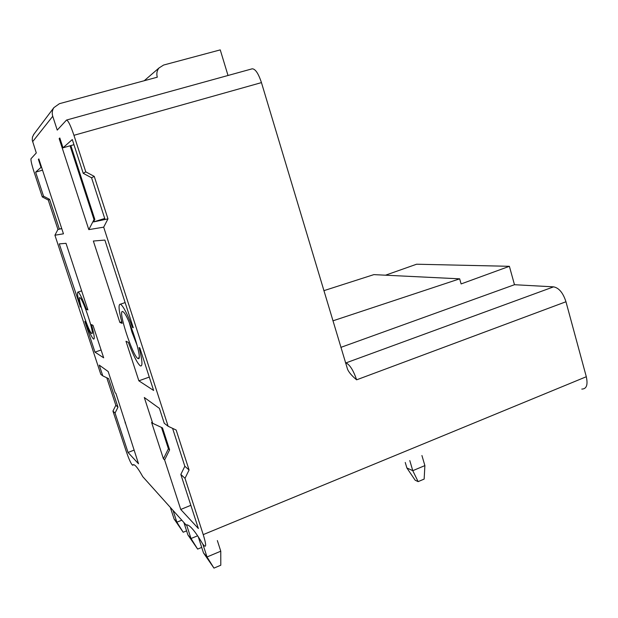 <?xml version="1.0" encoding="UTF-8"?>
<svg xmlns="http://www.w3.org/2000/svg" width="618" height="618" viewBox="0 0 618 618"><rect width="100%" height="100%" fill="white"/><g stroke="black" fill="none" stroke-linecap="round" stroke-linejoin="round"><path stroke-width="0.93" d="M186.049 524.921L142.75 476.656C139.714 471.171 137.296 467.563 135.504 465.825C134.114 464.504 133.14 464.303 132.584 465.23L131.804 464.357C130.336 462.279 128.428 457.807 126.087 450.939L112.939 411.078L115.048 413.04L117.992 407.185L108.59 378.633L102.797 375.883L99.243 365.107L108.173 371.526L115.164 392.77L115.921 393.388L138.525 463.801L128.05 452.469L115.048 413.04M217.351 540.572L220.773 551.202L220.804 565.215L213.967 568.112L203.484 552.901L198.247 536.741M202.859 544.172L207.015 556.972L220.773 551.202M213.967 568.112L207.015 556.972L203.484 552.901M184.04 523.029L187.918 534.933L191.024 538.525L186.566 524.829M197.621 535.806L191.024 538.525L197.652 549.093L187.918 534.933M201.707 547.409L197.652 549.093M170.429 507.741L174.106 518.996L176.872 522.187L173.156 510.808M181.592 520.279L176.872 522.187L183.198 532.245L174.106 518.996M186.59 530.862L183.198 532.245M421.924 455.528L424.883 465.601L424.149 479.081L418.123 481.631L415.141 480.194L406.876 467.95L405.246 462.465M409.788 460.572L412.778 470.684L424.883 465.601M406.876 467.95L412.778 470.684L418.123 481.631M581.785 389.077C586.544 389.039 588.05 384.921 586.304 376.733L565.964 301.754L356.625 379.823C352.051 376.03 349.039 372.546 347.586 369.363L261.453 82.611L73.944 135.303C70.653 125.593 68.189 120.51 66.528 120.046L57.242 130.097L52.746 116.269C51.812 113.164 52.182 110.29 53.874 107.64L59.421 103.685L157.296 77.188C156.331 73.72 156.902 70.645 159.027 67.949L163.608 65.044L220.247 49.888L228.019 75.481M73.944 135.303L85.778 171.858L83.237 173.326L72.291 139.552L63.013 147.802L73.959 144.697M70.05 145.809L94.006 219.591L88.807 229.626L59.166 138.617L59.807 137.976L63.013 147.802M88.807 229.626L103.685 227.161L168.15 426.273L164.249 423.268L159.429 408.39L144.303 397.505L152.708 423.33L151.588 422.418L163.446 458.834L164.62 459.939L180.75 509.464L198.37 528.521L180.835 474.431L185.006 478.317L189.077 470.004L176.161 430.028L168.15 426.273M185.809 525.014C187.022 524.412 188.784 525.238 191.093 527.502C194.145 530.514 198.046 536.038 202.789 544.087L204.442 545.941C206.381 547.324 205.979 543.554 203.229 534.616L185.006 478.317M34.029 134.006L32.445 137.049L32.244 140.17L36.292 152.955L31.024 158.702C30.668 160.093 31.649 164.427 33.975 171.696L42.294 196.926L43.554 196.2L35.628 172.152L41.027 167.354L38.393 159.359L38.826 158.926L63.453 233.813L54.925 235.219L100.827 374.369L102.797 375.883M139.83 347.926L139.058 347.555C142.449 360.75 142.858 366.845 140.294 365.848C137.351 363.384 133.364 355.566 128.335 342.387L125.987 341.252L138.865 380.819L153.619 390.46L139.83 347.926M122.148 323.345C118.702 310.375 118.146 303.986 120.464 304.187C123.214 305.972 127.238 313.72 132.53 327.416L133.279 327.718L104.875 240.07L93.357 241.035L119.869 322.457L122.148 323.345M84.836 321.406L85.238 321.599C88.992 331.65 91.75 337.474 93.519 339.066C94.956 339.514 94.26 334.693 91.441 324.589L92.986 325.338L103.669 357.814L94.963 352.129L84.836 321.406M80.031 306.837L80.417 306.984C77.59 297.003 76.825 292.013 78.123 292.028C79.776 293.241 82.542 299.012 86.427 309.34L87.918 309.927L66.01 243.322L59.274 243.886L80.348 306.729M79.907 297.66C76.694 295.983 88.745 332.523 91.703 333.481L91.912 333.535C94.631 334.377 83.546 300.441 80.247 297.899L79.907 297.66M137.976 358.54L138.37 358.664C143.098 360.248 128.899 315.991 123.361 311.982L122.719 311.572C117.312 309.039 132.777 356.547 137.976 358.54M129.27 322.519L131.912 332.02L137.258 345.74M149.286 377.08L138.865 380.819M133.117 327.216L132.53 327.416M119.869 322.457L121.731 321.824M101.097 350.004L94.963 352.129M87.594 308.954L86.427 309.34M261.453 82.611C258.401 73.418 255.311 68.814 252.183 68.814L66.528 120.046M104.728 218.471L93.527 221.924L94.824 219.405L70.869 145.578M103.685 227.161L107.965 218.865L93.527 221.924M83.237 173.326L91.564 177.775L105.052 219.483M94.006 219.591L94.824 219.405M59.166 138.617L60.201 139.174M107.965 218.865L94.253 176.393L91.564 177.775M94.253 176.393L85.778 171.858M332.901 320.842L459.668 278.834L461.113 283.932L509.386 266.312L514.485 284.713L340.858 347.378M345.555 363.044L553.573 286.852C558.95 287.872 563.083 292.839 565.964 301.754M553.573 286.852L514.485 284.713M509.386 266.312L416.602 264.218L385.539 275.195M190.846 505.308L180.75 509.464M189.077 470.004L184.836 466.258L172.584 428.351M184.836 466.258L180.835 474.431M164.62 459.939L169.61 449.827L162.495 427.903L152.708 423.33M169.61 449.827L168.405 448.776L163.446 458.834M168.405 448.776L161.476 427.424M134.029 450.143L128.05 452.469M125.415 422.256L125.075 422.921M117.992 407.185L115.844 405.292L112.939 411.078M42.294 196.926L48.25 200.023L49.587 199.344L43.554 196.2M54.925 235.219L57.938 229.448L48.25 200.023M115.844 405.292L106.783 377.776M61.684 228.436L59.39 229.147L49.587 199.344M35.628 172.152L42.518 170.166M41.027 167.354L41.545 167.2M38.393 159.359L39.088 159.73M57.938 229.448L61.754 228.645M133.905 464.728L132.584 465.23M459.668 278.834L373.867 274.624L323.847 290.676M52.746 116.269L32.599 141.723M203.229 534.616L586.304 376.733M356.625 379.823C353.434 370.46 349.896 364.821 346.018 362.897L345.462 362.751M139.158 357.065L138.37 358.664M120.464 304.187L125.137 302.581M78.123 292.028L81.638 290.846M92.221 332.909L91.912 333.535M33.519 134.693L53.874 107.64M144.233 80.726L159.027 67.949"/></g></svg>
